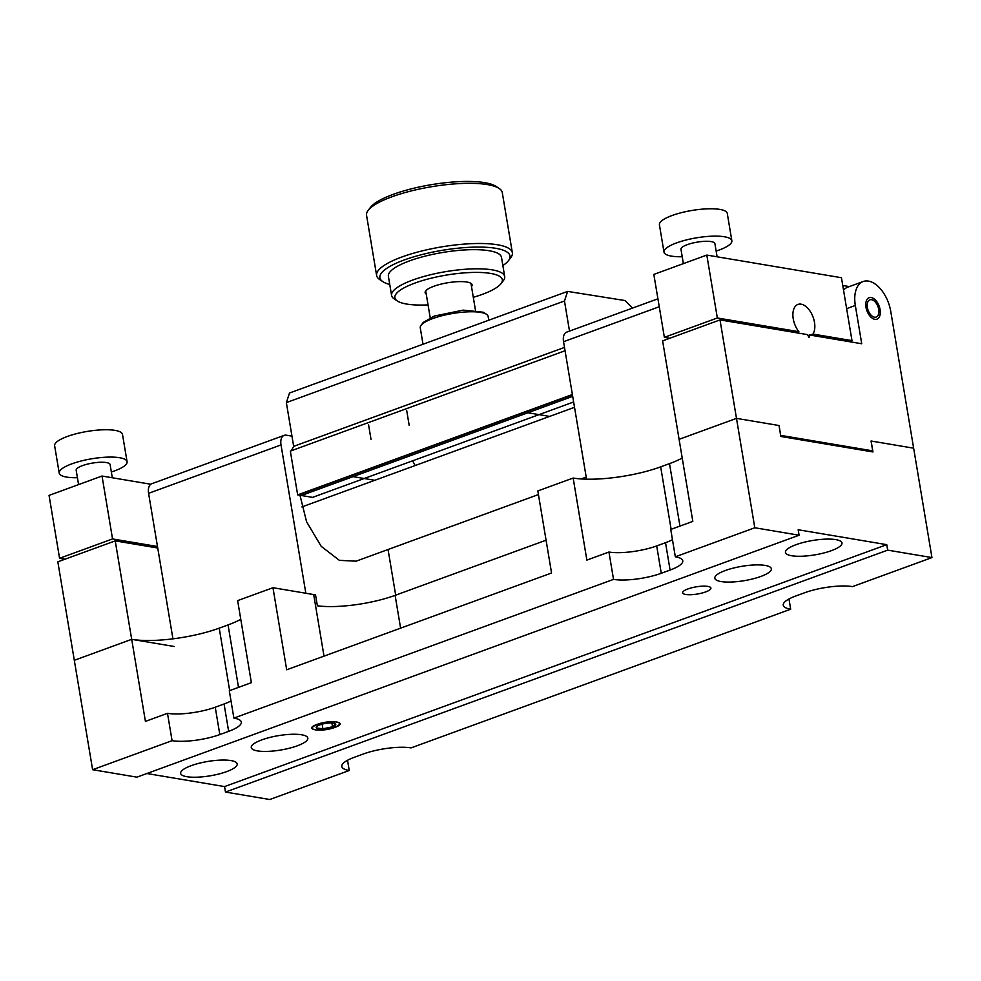 <?xml version="1.0" encoding="UTF-8"?>
<svg xmlns="http://www.w3.org/2000/svg" width="981" height="981" viewBox="0 0 981 981"><rect width="100%" height="100%" fill="white"/><g stroke="black" fill="none" stroke-linecap="round" stroke-linejoin="round"><path stroke-width="1.47" d="M572.377 394.509L297.66 494.878L290.339 451.113L565.056 350.744M297.66 494.878L312.547 497.379L573.627 401.989M716.142 251.062A34.409 8.731 170.5 0 0 719.183 250.02A34.409 8.731 170.5 0 0 731.851 240.762L727.277 213.417A34.409 8.731 170.5 0 0 691.899 210.474A34.409 8.731 170.5 0 0 659.416 224.772L663.99 252.117A34.409 8.731 170.5 0 0 682.2 256.74M731.851 240.762A34.409 8.731 170.5 0 0 696.485 237.831A34.409 8.731 170.5 0 0 663.99 252.117M717.099 256.801L714.891 243.607A17.204 4.365 170.5 0 0 697.197 242.135A17.204 4.365 170.5 0 0 680.961 249.284L683.365 263.631M111.356 472.02A34.409 8.731 170.5 0 0 114.397 470.978A34.409 8.731 170.5 0 0 127.076 461.732L122.49 434.375A34.409 8.731 170.5 0 0 87.125 431.444A34.409 8.731 170.5 0 0 54.629 445.73L59.203 473.087A34.409 8.731 170.5 0 0 77.425 477.71M127.076 461.732A34.409 8.731 170.5 0 0 91.699 458.789A34.409 8.731 170.5 0 0 59.203 473.087M112.312 477.759L110.105 464.565A17.204 4.365 170.5 0 0 92.422 463.093A17.204 4.365 170.5 0 0 76.175 470.242L78.578 484.602M146.868 773.519L224.563 786.59L886.75 544.663L798.166 529.752L799.086 535.221L754.794 527.766L736.486 418.372L779 425.521L780.827 436.459L872.955 451.959L871.128 441.021L913.642 448.182L931.95 557.588L887.658 550.133L225.483 792.059L224.563 786.59M297.268 745.83A28.67 7.284 -9.5 0 1 267.862 751.385A28.67 7.284 -9.5 0 1 251.271 747.571A28.67 7.284 -9.5 0 1 278.359 735.664A28.67 7.284 -9.5 0 1 307.826 738.117A28.67 7.284 -9.5 0 1 297.268 745.83M760.79 576.472A28.67 7.284 -9.5 0 1 731.385 582.027A28.67 7.284 -9.5 0 1 714.806 578.226A28.67 7.284 -9.5 0 1 741.881 566.307A28.67 7.284 -9.5 0 1 771.36 568.759A28.67 7.284 -9.5 0 1 760.79 576.472M226.636 771.63A28.67 7.284 -9.5 0 1 197.23 777.185A28.67 7.284 -9.5 0 1 180.639 773.384A28.67 7.284 -9.5 0 1 207.727 761.464A28.67 7.284 -9.5 0 1 237.194 763.917A28.67 7.284 -9.5 0 1 226.636 771.63M831.422 550.66A28.67 7.284 -9.5 0 1 802.017 556.227A28.67 7.284 -9.5 0 1 785.438 552.413A28.67 7.284 -9.5 0 1 812.513 540.506A28.67 7.284 -9.5 0 1 841.992 542.947A28.67 7.284 -9.5 0 1 831.422 550.66M317.096 724.419C330.83 719.147 349.555 722.286 334.815 727.412C321.081 732.684 302.356 729.545 317.096 724.419M705.633 591.923A14.335 3.642 -9.5 0 1 690.931 594.707A14.335 3.642 -9.5 0 1 682.641 592.794A14.335 3.642 -9.5 0 1 696.179 586.846A14.335 3.642 -9.5 0 1 710.918 588.06A14.335 3.642 -9.5 0 1 705.633 591.923M886.75 544.663L887.658 550.133M157.733 548.023L115.218 540.874L57.83 561.831L74.311 660.299L131.699 639.33L74.311 660.299L92.619 769.705L136.899 777.16L799.086 535.221M225.483 792.059L269.775 799.515L349.236 770.49L347.532 760.287M931.95 557.588L852.489 586.613A34.409 8.731 170.5 0 0 804.739 592.72L795.91 595.945A34.409 8.731 170.5 0 0 783.243 605.203A34.409 8.731 170.5 0 0 790.686 609.201L411.039 747.902A34.409 8.731 170.5 0 0 363.289 754.009L354.46 757.234A34.409 8.731 170.5 0 0 341.793 766.492A34.409 8.731 170.5 0 0 349.236 770.49M92.619 769.705L172.08 740.667A34.409 8.731 170.5 0 0 219.818 734.573L228.647 731.348A34.409 8.731 170.5 0 0 241.326 722.09A34.409 8.731 170.5 0 0 233.883 718.092L613.53 579.379A34.409 8.731 170.5 0 0 661.268 573.284L670.097 570.059A34.409 8.731 170.5 0 0 682.776 560.801A34.409 8.731 170.5 0 0 675.333 556.803L754.794 527.766M115.218 540.874L145.421 721.391L167.493 713.322L172.08 740.667M174.213 646.491L131.699 639.33A63.078 16.015 170.5 0 0 219.229 628.147L228.058 624.922A63.078 16.015 170.5 0 0 240.774 619.33M233.883 718.092L229.296 690.747L251.369 682.678L237.647 600.617L272.963 587.717L313.699 594.572A57.339 14.556 170.5 0 0 315.526 594.854L317.366 605.792A57.339 14.556 170.5 0 0 395.11 595.357L546.074 540.2M675.333 556.803L670.746 529.446L692.819 521.389L662.616 340.873L720.005 319.904L807.559 334.631L809.043 337.55L809.607 334.987L861.735 343.755L855.322 305.459A28.67 16.419 -110.1 0 1 863.206 281.51A28.67 16.419 -110.1 0 1 890.76 311.418L913.642 448.182L871.128 441.021M679.097 439.329L736.486 418.372L679.097 439.329M272.963 587.717L286.685 669.778L551.555 573.002L537.833 490.941L573.149 478.041A63.078 16.015 170.5 0 0 660.679 466.858L669.508 463.633A63.078 16.015 170.5 0 0 682.224 458.041M790.686 609.201L788.982 598.999M670.097 570.059L665.523 542.701A34.409 8.731 170.5 0 0 672.463 539.66M613.53 579.379L608.943 552.033A34.409 8.731 170.5 0 0 656.694 545.927L661.268 573.284M573.149 478.041L586.871 560.102L608.943 552.033M167.493 713.322A34.409 8.731 170.5 0 0 215.244 707.227L224.073 703.99A34.409 8.731 170.5 0 0 231.013 700.949M665.523 542.701L656.694 545.927M172.938 638.839L148.585 493.32L281.02 444.933L305.839 593.247M388.047 549.507L395.686 595.148M281.02 444.933A11.465 6.573 -110.1 0 1 284.171 435.356A11.465 6.573 -110.1 0 1 286.268 435.184L291.97 436.14M299.99 495.27L306.587 521.818L321.204 546.331L339.377 560.347L356.091 561.181M284.171 435.356L151.736 483.743A11.465 6.573 69.9 0 0 148.585 493.32M150.792 484.246L102.024 476.03L49.05 495.393L59.571 558.299L65.016 559.207M102.024 476.03L112.545 538.937L59.571 558.299M157.475 546.503L112.545 538.937M720.005 319.904L736.486 418.372L779.073 425.533L780.655 435.405M870.711 451.591L872.698 450.855L780.717 435.38M809.607 334.987L808.025 335.563M871.054 441.009L872.698 450.855M865.99 307.261A11.416 6.536 69.9 0 0 876.953 319.156A11.416 6.536 69.9 0 0 879.184 306.195A11.416 6.536 69.9 0 0 869.129 297.721A11.416 6.536 69.9 0 0 865.99 307.261M863.206 281.51L847.756 287.163A28.67 16.419 69.9 0 0 843.537 290.143M849.313 286.587L842.753 285.483M706.811 255.072L717.344 317.979L798.89 331.701A17.204 9.859 69.9 0 1 792.893 315.502A17.204 9.859 69.9 0 1 797.958 304.417A17.204 9.859 69.9 0 1 811.728 313.994A17.204 9.859 69.9 0 1 812.955 334.067L851.986 340.628L841.453 277.721L706.811 255.072L653.837 274.422L664.37 337.329L669.802 338.249M836.56 338.04L836.818 339.561M717.344 317.979L664.37 337.329M851.986 340.628L849.203 341.646M798.89 331.701L796.118 332.706M812.955 334.067L810.171 335.073M549.605 416.422L527.852 412.756L572.696 396.373L301.388 495.503L298.371 495L572.438 394.865M574.523 407.311L301.89 506.932M300.063 495.981L353.037 476.631L374.791 480.298M412.572 460.837A57.339 32.851 -110.1 0 1 415.159 465.546M564.467 300.983L567.619 291.406L289.505 393.013L286.354 402.602L564.467 300.983L569.507 331.1M567.619 291.406L624.995 300.542L632.537 308.071M286.354 402.602L293.675 446.355L291.308 450.757M409.2 425.484L406.723 410.647M368.537 424.589L371.026 439.439M564.504 347.409L293.675 446.355M488.759 320.223L488.121 316.397A34.409 8.731 170.5 0 0 486.551 314.337A34.409 8.731 170.5 0 0 480.678 312.399A34.409 8.731 170.5 0 0 446.551 314.656A34.409 8.731 170.5 0 0 421.07 325.3A34.409 8.731 170.5 0 0 420.248 327.752L423.007 344.245M486.551 314.337L483.4 312.252L463.191 310.131L434.24 316.066L423.252 322.442M586.552 479.182L563.548 341.707L659.244 306.746M657.92 298.8L566.699 332.13A11.465 6.573 69.9 0 0 563.548 341.707M867.376 307.494A9.172 5.261 -110.1 0 1 874.243 301.02A9.172 5.261 -110.1 0 1 878.743 313.344A9.172 5.261 -110.1 0 1 873.115 316.716A9.172 5.261 -110.1 0 1 867.376 307.494M389.751 284.465A65.948 16.738 -9.5 0 1 382.909 281.682L379.757 279.597A68.805 17.474 -9.5 0 1 376.618 275.477A68.805 17.474 -9.5 0 1 401.965 256.961A68.805 17.474 -9.5 0 1 472.56 243.619A68.805 17.474 -9.5 0 1 512.352 252.755A68.805 17.474 -9.5 0 1 510.733 257.684L508.428 260.688A65.948 16.738 -9.5 0 1 502.861 265.544M512.352 252.755L502.284 192.583A68.805 17.474 170.5 0 0 499.145 188.462A68.805 17.474 170.5 0 0 431.53 186.721A68.805 17.474 170.5 0 0 368.169 210.375A68.805 17.474 170.5 0 0 366.551 215.305L376.618 275.477M499.145 188.462L495.994 186.378A65.948 16.738 170.5 0 0 431.199 184.698A65.948 16.738 170.5 0 0 370.475 207.383L368.169 210.375M382.909 281.682A65.948 16.738 -9.5 0 1 404.197 259.99A65.948 16.738 -9.5 0 1 479.451 247.077A65.948 16.738 -9.5 0 1 508.428 260.688M428.059 304.895A54.47 13.832 -9.5 0 1 397.366 300.983L394.203 298.898A57.339 14.556 -9.5 0 1 391.591 295.465L388.39 276.311A57.339 14.556 -9.5 0 1 442.541 252.497A57.339 14.556 -9.5 0 1 501.499 257.39L504.7 276.532A57.339 14.556 -9.5 0 1 503.351 280.627L501.046 283.632A54.47 13.832 -9.5 0 1 473.296 297.317M391.591 295.465A57.339 14.556 -9.5 0 1 412.719 280.039A57.339 14.556 -9.5 0 1 471.542 268.917A57.339 14.556 -9.5 0 1 504.7 276.532M397.366 300.983A54.47 13.832 -9.5 0 1 414.951 283.068A54.47 13.832 -9.5 0 1 477.109 272.399A54.47 13.832 -9.5 0 1 501.046 283.632M426.245 294.104A23.802 6.045 -9.5 0 1 425.693 290.952A23.802 6.045 -9.5 0 1 447.606 282.773A23.802 6.045 -9.5 0 1 470.99 283.374A23.802 6.045 -9.5 0 1 471.493 286.538M316.36 727.939A9.933 2.526 170.5 0 0 322.908 728.822A9.933 2.526 170.5 0 0 332.51 726.798A9.933 2.526 170.5 0 0 335.551 723.892A9.933 2.526 170.5 0 0 335.294 723.684A9.933 2.526 170.5 0 0 329.003 723.009A9.933 2.526 170.5 0 0 319.414 725.033A9.933 2.526 170.5 0 0 316.397 726.847A9.933 2.526 170.5 0 0 316.36 727.939L322.908 728.822L332.51 726.798L335.551 723.892M317.452 724.481A13.759 3.495 -9.5 0 1 333.16 721.795A13.759 3.495 -9.5 0 1 339.205 724.628A13.759 3.495 -9.5 0 1 326.538 729.361A13.759 3.495 -9.5 0 1 313.013 729.006A13.759 3.495 -9.5 0 1 317.452 724.481M322.908 728.822L322.136 724.162M331.86 722.948L332.51 726.798M228.647 731.348L224.073 703.99M215.244 707.227L219.818 734.573M219.229 628.147L229.677 690.599M238.506 687.374L228.058 624.922M324.012 656.142L313.699 594.572M395.11 595.357L400.604 628.159M679.956 526.086L669.508 463.633M660.679 466.858L671.127 529.311M846.628 308.635L855.322 305.459M586.209 477.109L581.169 478.949M538.434 494.559L355.674 561.34M423.363 322.295L421.07 325.3M874.243 301.02L872.771 299.806M878.743 313.344L878.4 315.22M425.717 290.928L430.193 317.709M470.966 283.362L475.442 310.131M339.205 724.628L340.088 723.488M313.013 729.006L311.811 728.209"/></g></svg>
